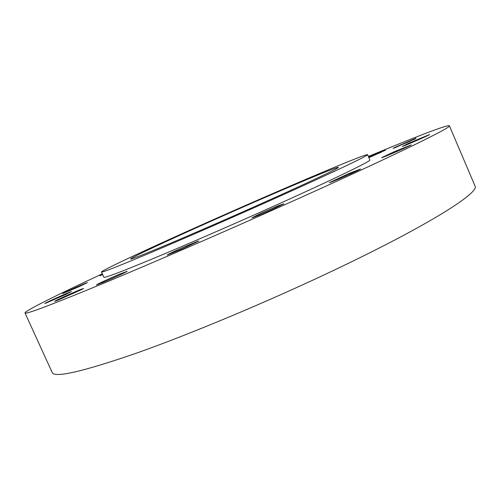 <?xml version="1.0" encoding="UTF-8"?>
<svg xmlns="http://www.w3.org/2000/svg" width="500" height="500" viewBox="0 0 500 500"><rect width="100%" height="100%" fill="white"/><g stroke="black" fill="none" stroke-linecap="round" stroke-linejoin="round"><path stroke-width="0.75" d="M102.306 273.837C58.181 294.387 24.494 311.038 25 312.975C25.35 314.7 51.981 304.625 104.906 282.744C157.919 260.681 235.794 226.825 302.956 196.556C398.338 153.594 452.475 126.85 449.4 125.794C448.312 124.113 413.3 137.756 368.369 156.488M101.487 272.013L103.856 277.275C104.544 278.169 121.4 271.762 154.425 258.069C187.156 244.425 233.75 224.169 274.837 205.7C334.375 178.944 371.719 160.719 369.862 159.95L367.575 154.656C365.95 153.281 278.938 190.375 206.131 222.881C150.912 247.481 101.156 270.606 101.487 272.013C102.069 272.675 118.837 266.062 151.8 252.194C184.469 238.388 231.056 218.069 272.188 199.656C331.794 172.994 369.3 155.106 367.575 154.656M102.513 274.294L99.787 275.719L102.662 274.619M62.713 293.562L77.85 287.2L87.338 282.65C88.519 281.712 64.556 292.331 62.713 293.562M45.231 303.406L66.112 294.312L71.394 291.537C68.281 292.475 43.344 303.725 44.95 303.469L45.231 303.406M57.344 300.431L81.512 289.606L83.606 288.45L80.719 289.444C72.981 292.531 53.106 301.644 54.669 301.394L57.344 300.431M104.462 281.825C113.631 277.931 126.531 271.944 127.194 271.288L119.15 274.344C109.194 278.575 95.237 285.1 96.544 284.931L104.462 281.825M197.938 241.175L183.481 247.206C173.075 251.85 167.65 254.462 167.206 255.044L182.7 248.719L198.869 240.987M278.45 205.675L260.85 213.325L251.95 217.812C252.4 218.012 265.538 212.519 275.206 208.075L283.919 203.75L278.45 205.675L283.625 203.962M348.719 173.606L329.325 182.65C329.637 183 350.125 174.269 357.731 170.525L360.569 169L348.719 173.606L359.856 169.45M393.544 152.019L381.644 157.7C381.95 158.119 409.244 146.294 411.175 144.906L393.544 152.019L410.012 145.531M407.906 143.6L402.294 146.469C404.894 145.8 429.706 134.95 429.631 134.519L407.906 143.6L427.506 135.644M395.131 147.287L393.025 148.425L395.269 147.625L416.075 138.156L395.131 147.287L415.456 138.863M368.881 157.681L385.538 150.137L368.675 157.206M25 312.975L52.162 372.444C54.363 378.194 82.513 371.744 136.631 353.094C190.688 333.963 268.669 301.325 334.913 269.788C429.019 225.087 480.281 192.237 475 185.95L449.4 125.794M196.106 241.863L196.056 242.556M275.231 207.013L275.581 207.9M344.95 175.238L345.781 175.975M390.119 153.544L391.087 154.012M405.394 144.762L406.125 145.013M393.738 147.975L394.081 148.088M368.75 157.381L381.388 152.175M211.6 220.956C167.919 240.425 130.106 258.038 130.575 259.006C131.175 259.462 144.338 254.275 170.056 243.438C195.444 232.706 231.188 217.119 262.981 202.894C309.35 182.162 339.663 167.756 338.356 167.362C337.706 166.062 269.7 195.006 211.6 220.956M197.181 241.444L198.869 241.056M276.944 206.294L283.175 204.225M346.856 174.406L358.675 170.062M391.775 152.8L407.75 146.631M406.544 144.225L423.794 137.375M394.306 147.688L409.888 141.394M368.844 157.587L373.188 155.831"/></g></svg>
